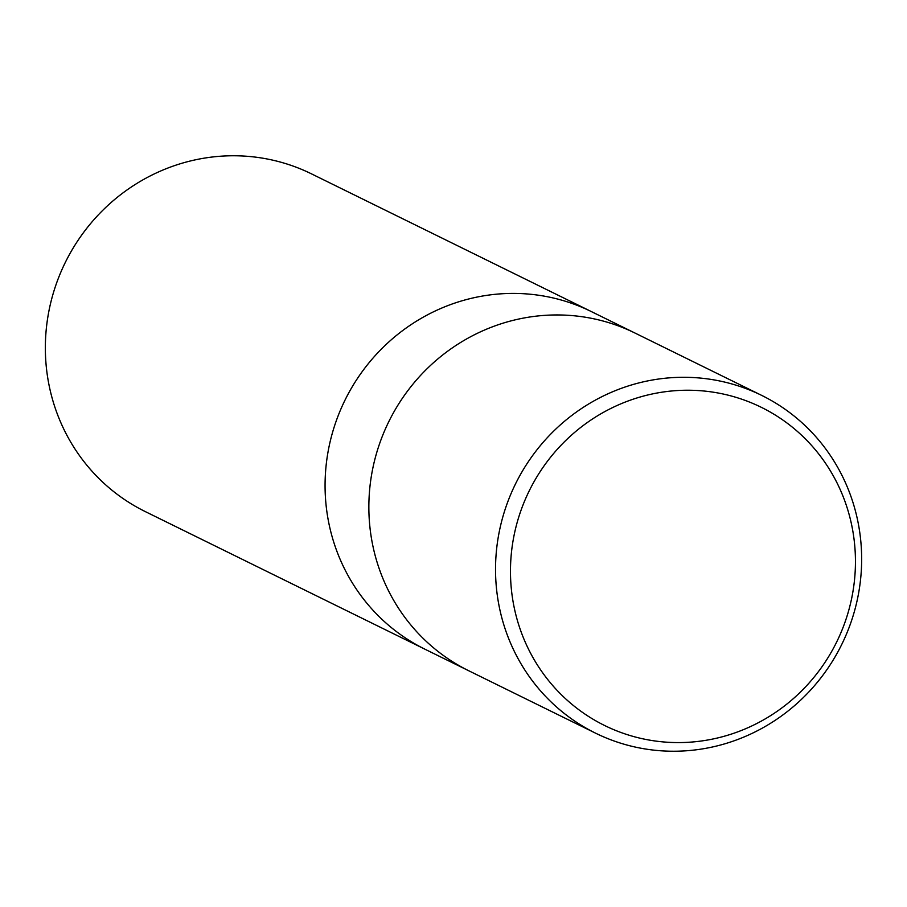 <?xml version="1.0" encoding="UTF-8"?>
<svg xmlns="http://www.w3.org/2000/svg" width="907" height="907" viewBox="0 0 907 907"><rect width="100%" height="100%" fill="white"/><g stroke="black" fill="none" stroke-linecap="round" stroke-linejoin="round"><path stroke-width="1.36" d="M368.854 507.727A188.203 181.797 -63.8 0 0 468.817 670.795A188.203 181.797 -63.8 0 1 368.854 507.727A188.203 181.797 -63.8 0 1 635.002 333.05L761.687 395.395A188.203 181.797 -63.8 0 1 861.65 558.463A188.203 181.797 -63.8 0 1 595.491 733.128A188.203 181.797 -63.8 0 1 495.528 570.061A188.203 181.797 -63.8 0 1 761.687 395.395M325.069 486.186A188.203 181.797 -63.8 0 0 425.043 649.253A188.203 181.797 -63.8 0 1 325.069 486.186A188.203 181.797 -63.8 0 1 591.228 311.52L634.594 332.858M855.448 560.945A177.341 171.298 -63.8 0 1 683.572 742.504A177.341 171.298 -63.8 0 1 510.471 571.875A177.341 171.298 -63.8 0 1 682.347 390.316A177.341 171.298 -63.8 0 1 855.448 560.945M424.635 649.049L145.313 511.605A188.203 181.797 -63.8 0 1 45.35 348.537A188.203 181.797 -63.8 0 1 311.509 173.872L590.82 311.316M425.043 649.253L468.409 670.59M468.817 670.795L595.491 733.128"/></g></svg>
